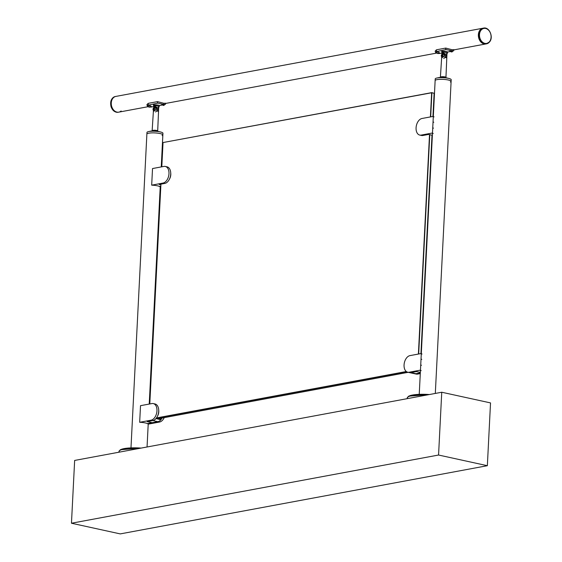 <?xml version="1.0" encoding="UTF-8"?>
<svg xmlns="http://www.w3.org/2000/svg" width="562" height="562" viewBox="0 0 562 562"><rect width="100%" height="100%" fill="white"/><g stroke="black" fill="none" stroke-linecap="round" stroke-linejoin="round"><path stroke-width="0.84" d="M441.746 392.241L490.528 402.912L487.352 465.701L438.564 455.03L441.746 392.241L74.648 460.44L71.465 523.229L438.564 455.03M71.465 523.229L120.247 533.9L487.352 465.701M158.463 418.711L408.195 372.318M406.572 371.721L156.236 418.226L160.971 419.259M420.938 353.575L432.002 135.203M432.951 116.446L434.124 93.264L431.897 92.779L430.682 116.868M429.775 134.711L418.669 353.997M430.408 116.917L431.637 92.772L163.184 142.516L431.785 92.618L434.145 93.32L432.979 116.439M418.395 354.053L429.516 134.655M163.029 142.671L161.807 166.816M160.929 184.153L149.794 403.952M156.44 417.945L406.305 371.524M432.023 135.203L420.966 353.575M435.311 393.435L451.117 81.371A8.001 1.595 2.9 0 0 445.926 79.607A8.001 1.595 2.9 0 0 437.039 79.635A8.001 1.595 2.9 0 0 435.136 80.556A8.001 1.595 2.9 0 1 439.814 79.347A8.001 1.595 2.9 0 1 448.307 80.001A8.001 1.595 2.9 0 1 451.117 81.371A8.001 1.595 2.9 0 1 450.331 82.003M432.361 135.28L428.525 134.437L422.898 135.484A8.493 5.332 102.3 0 1 421.507 135.47L419.758 135.084A8.493 5.332 102.3 0 1 416.175 126.731A8.493 5.332 102.3 0 1 421.992 118.484L433.323 116.376M432.522 132.99A8.001 1.595 -177.1 0 0 433.204 133.538M432.48 132.997L421.149 135.105A8.493 5.332 102.3 0 1 419.758 135.084M433.365 116.369A8.001 1.595 -177.1 0 0 434.047 116.917M433.288 121.968A8.001 1.595 -177.1 0 0 433.78 122.27M433.478 128.178A8.001 1.595 2.9 0 1 432.986 127.876M420.467 370.133L409.136 372.234L410.892 372.62A8.585 5.388 102.3 0 1 409.48 372.606L414.475 373.695A8.585 5.388 102.3 0 0 415.88 373.709L420.327 372.887L415.88 373.709L410.892 372.62L416.512 371.573L420.348 372.416L416.512 371.573L410.892 372.62A8.493 5.332 102.3 0 1 409.494 372.606A8.585 5.388 102.3 0 1 409.34 372.571M420.509 370.126A8.001 1.595 -177.1 0 0 421.191 370.674M409.136 372.234A8.493 5.332 102.3 0 1 407.745 372.22A8.493 5.332 102.3 0 1 404.162 363.867A8.493 5.332 102.3 0 1 409.979 355.613L421.31 353.512M421.352 353.505A8.001 1.595 -177.1 0 0 422.034 354.046M421.275 359.097A8.001 1.595 -177.1 0 0 421.767 359.406M421.465 365.314A8.001 1.595 2.9 0 1 420.973 365.012M414.616 373.723L416.238 374.074A8.493 5.332 -77.7 0 0 417.629 374.095L420.292 373.597M444.317 54.781A1.981 1.243 102.3 0 1 444.38 55.512A1.981 1.243 102.3 0 1 444.275 56.179M443.818 54.121A1.981 1.243 102.3 0 1 444.149 55.462A1.981 1.243 102.3 0 1 443.79 56.755M442.35 57.605A1.981 1.243 102.3 0 1 442.104 57.472C440.784 55.891 441.058 54.662 442.912 53.769A1.981 1.243 102.3 0 1 442.968 53.762A1.981 1.243 102.3 0 1 443.292 53.762A1.981 1.243 102.3 0 1 443.383 53.79L443.292 53.762M442.097 56.607A1.089 0.681 102.3 0 1 441.444 55.673A1.089 0.681 102.3 0 1 442.203 54.479A1.089 0.681 102.3 0 1 442.856 55.413A1.089 0.681 102.3 0 1 442.097 56.607M442.659 55.027L442.104 56.397L441.683 55.209L442.196 54.69L442.659 55.027M442.659 55.104L442.364 56.137M441.683 55.209L442.399 55.364M441.641 56.059L442.294 56.2M441.83 54.493L442.484 53.559L444.43 55.055L444.387 55.961L441.978 57.626M442.28 57.626L441.767 56.446M440.369 77.675L441.697 57.015M446.516 54.071L446.502 57.781L445.357 57.528L445.497 54.732L442.505 53.193L441.851 54.331M446.952 54.071L445.954 77.373A2.641 0.527 2.9 0 0 444.24 76.79A2.641 0.527 2.9 0 0 441.303 76.797A2.641 0.527 2.9 0 0 440.678 77.106M445.497 54.732A2.831 1.777 102.3 0 0 444.401 53.509L442.505 53.193M442.484 53.559L442.863 53.573M419.238 394.334L435.22 78.898A8.001 1.595 2.9 0 1 436.597 78.083A8.001 1.595 2.9 0 1 437.124 77.97A8.001 1.595 2.9 0 1 449.916 78.757A8.001 1.595 2.9 0 1 451.202 79.706L451.117 81.371M450.029 51.493L449.607 51.353L450.071 51.128L452.81 51.009L446.088 49.561L436.203 51.683C438.767 52.097 439.737 52.596 439.098 53.179L439.034 53.186M436.379 52.905L436.035 51.725L435.705 52.034M435.747 51.936A1.981 0.646 -167.4 0 0 436.021 52.294M447.022 52.666L442.568 51.852L441.929 52.406L441.655 51.29C445.237 51.29 447.204 51.535 447.57 52.02M446.544 53.516L446.6 55.856A2.529 1.588 102.3 0 1 446.13 57.528M443.692 58.385A2.529 1.588 -77.7 0 0 445.455 55.603L445.533 53.994L442.533 52.638L441.894 53.755M443.116 52.659L442.533 52.638M447.148 53.72L447.774 51.985L450.071 51.556M439.561 52.954L439.098 53.179M438.353 53.552L441.894 53.081M452.81 51.009L453.218 50.889M453.52 50.875L454.166 49.716M436.548 53.151L435.487 52.273L435.171 51.086L436.477 49.8L445.764 48.079L452.333 49.8C454.525 49.807 454.728 49.758 452.937 49.646M439.175 53.004A1.981 0.646 -167.4 0 0 439.533 52.849M443.91 52.961A3.021 1.897 -77.7 0 0 443.27 53.264M161.238 166.921L162.861 134.922A8.001 1.595 2.9 0 0 157.669 133.159A8.001 1.595 2.9 0 0 148.79 133.187A8.001 1.595 2.9 0 0 146.879 134.107A8.001 1.595 2.9 0 1 151.557 132.899A8.001 1.595 2.9 0 1 160.051 133.552A8.001 1.595 2.9 0 1 162.861 134.922A8.001 1.595 2.9 0 1 162.074 135.554M156.06 108.325A1.981 1.243 102.3 0 1 156.124 109.063A1.981 1.243 102.3 0 1 156.018 109.73M155.562 107.672A1.981 1.243 102.3 0 1 155.899 109.014A1.981 1.243 102.3 0 1 155.534 110.307M154.093 111.157A1.981 1.243 102.3 0 1 153.847 111.023C152.534 109.442 152.801 108.213 154.662 107.321A1.981 1.243 102.3 0 1 154.712 107.314A1.981 1.243 102.3 0 1 155.035 107.314A1.981 1.243 102.3 0 1 155.126 107.342L155.035 107.314M153.84 110.159A1.089 0.681 102.3 0 1 153.187 109.225A1.089 0.681 102.3 0 1 153.946 108.03A1.089 0.681 102.3 0 1 154.599 108.965A1.089 0.681 102.3 0 1 153.84 110.159M154.402 108.578L153.855 109.948L153.426 108.754L153.939 108.241L154.402 108.578M154.402 108.656L154.107 109.688M153.426 108.754L154.143 108.916M153.384 109.611L154.044 109.752M158.266 107.623L158.252 111.332L157.1 111.079L157.241 108.283L154.248 106.745L153.566 108.059L154.227 107.11L156.173 108.606L156.131 109.506L153.721 111.178M154.023 111.178L153.51 109.997M152.112 131.227L153.44 110.566M158.695 107.623L157.697 130.925A2.641 0.527 2.9 0 0 155.983 130.342A2.641 0.527 2.9 0 0 153.047 130.349A2.641 0.527 2.9 0 0 152.421 130.658M157.241 108.283A2.831 1.777 102.3 0 0 156.145 107.061L154.248 106.745M154.227 107.11L154.606 107.124M130.981 447.886L146.963 132.449A8.001 1.595 2.9 0 1 148.34 131.634A8.001 1.595 2.9 0 1 148.874 131.522A8.001 1.595 2.9 0 1 161.659 132.309A8.001 1.595 2.9 0 1 162.945 133.257L162.861 134.922M161.772 105.038L164.554 104.56L157.831 103.113L147.946 105.235C150.518 105.649 151.48 106.148 150.841 106.731L150.778 106.738M148.122 106.457L147.785 105.277L147.455 105.579M147.49 105.487A1.981 0.646 -167.4 0 0 147.764 105.846M158.765 106.218L154.311 105.403L153.672 105.958L153.398 104.841C156.981 104.841 158.955 105.087 159.313 105.572M158.294 107.068L158.344 109.4A2.529 1.588 102.3 0 1 157.873 111.079M155.435 111.936A2.529 1.588 -77.7 0 0 157.198 109.154L157.283 107.546L154.276 106.19L153.637 107.307M154.859 106.211L154.276 106.19M158.898 107.272L159.517 105.537L161.814 105.108M151.304 106.506L150.841 106.731M150.103 107.096L153.637 106.632M164.554 104.56L164.961 104.441M165.909 103.267L165.284 104.406M148.291 106.703L147.23 105.825L146.914 104.637L148.22 103.352L157.508 101.631L164.076 103.352C166.268 103.359 166.471 103.31 164.68 103.197M150.925 106.555A1.981 0.646 -167.4 0 0 151.276 106.401M155.653 106.513A3.021 1.897 -77.7 0 0 155.021 106.815M151.684 185.165L152.527 168.544L163.9 166.429A8.493 5.332 102.3 0 1 165.291 166.443A8.493 5.332 102.3 0 1 168.874 174.796A8.493 5.332 102.3 0 1 163.057 183.05L151.684 185.165A8.001 1.595 2.9 0 1 157.402 185.818A8.001 1.595 2.9 0 1 159.446 186.451L160.823 186.191L159.446 186.451A8.001 1.595 -177.1 0 1 160.177 187.02L160.788 186.907M165.291 166.443L167.04 166.83A8.493 5.332 102.3 0 1 170.623 175.182A8.493 5.332 102.3 0 1 164.806 183.43L159.186 184.477L160.894 184.849M139.671 422.294L140.514 405.673L151.888 403.565A8.493 5.332 102.3 0 1 153.278 403.579A8.493 5.332 102.3 0 1 156.861 411.932A8.493 5.332 102.3 0 1 151.045 420.186L139.671 422.294A8.001 1.595 2.9 0 1 145.389 422.954A8.001 1.595 2.9 0 1 147.434 423.579L157.789 421.662L159.538 422.041A8.493 5.332 -77.7 0 0 164.23 417.643M153.278 403.579L155.028 403.959A8.493 5.332 102.3 0 1 158.61 412.311A8.493 5.332 102.3 0 1 152.794 420.566L147.174 421.612L152.169 422.701L147.434 423.579A8.001 1.595 -177.1 0 1 148.164 424.155L159.538 422.041M160.873 419.737A8.493 5.332 -77.7 0 0 162.074 418.044M147.23 421.598L152.225 422.715L157.845 421.669A8.585 5.388 -77.7 0 0 160.943 419.751L155.955 418.557M147.23 421.626L152.85 420.58A8.585 5.388 -77.7 0 0 155.948 418.655M169.359 179.32A6.512 4.089 -77.7 0 0 170.736 173.033M160.1 418.409A6.512 4.089 102.3 0 1 159.51 418.943M159.123 417.685A6.512 4.089 102.3 0 1 158.161 418.648M157.346 416.456A6.512 4.089 -77.7 0 0 158.723 410.169M121.125 110.988A8.001 6.02 -100.5 0 1 118.814 112.14A8.001 6.02 -100.5 0 1 111.269 102.944A8.001 6.02 -100.5 0 1 115.891 96.411L482.99 28.212A8.001 6.02 79.5 0 0 480.032 30.039A8.001 6.02 79.5 0 0 479.182 39.34A8.001 6.02 79.5 0 0 485.912 43.941A8.001 6.02 -100.5 0 1 478.367 34.746A8.001 6.02 -100.5 0 1 482.99 28.212L483.58 28.1A8.001 6.02 -100.5 0 1 490.31 32.701A8.001 6.02 -100.5 0 1 489.46 42.002A8.001 6.02 -100.5 0 1 486.502 43.836A8.001 6.02 -100.5 0 1 479.765 39.228A8.001 6.02 -100.5 0 1 480.622 29.927A8.001 6.02 -100.5 0 1 483.58 28.1C489.34 26.639 493.822 37.296 489.544 41.953L485.912 43.941A8.001 6.02 79.5 0 0 486.207 43.878M148.235 106.675L118.814 112.14A8.001 6.02 -100.5 0 1 111.726 106.569A8.001 6.02 -100.5 0 1 115.891 96.411L115.301 96.516A8.001 6.02 79.5 0 0 111.135 106.675A8.001 6.02 79.5 0 0 118.224 112.252A8.001 6.02 79.5 0 0 118.519 112.182M148.832 106.562L148.944 106.956L148.621 106.604L149.583 107.061L148.944 106.956L149.583 107.061L149.464 106.668M149.035 106.569L148.944 106.956M436.843 53.088L437.903 53.193M437.728 53.116L437.643 53.502M451.089 51.894L452.241 51.837M451.63 51.88L453.218 50.917M422.898 135.484L421.149 135.105M415.88 373.709L417.629 374.095M441.655 51.29A0.752 0.667 -126.1 0 1 442.125 52.034M445.455 55.603A2.641 0.527 2.9 0 1 446.102 55.715A2.641 0.527 2.9 0 1 446.6 55.856M452.333 49.8A1.131 0.71 102.3 0 1 451.56 50.854M436.477 49.8A1.131 0.85 79.5 0 0 436.8 51.29M445.764 48.079A1.131 0.85 79.5 0 0 446.088 49.561M429.396 394.538A19.108 3.808 -177.1 0 0 408.946 396.119M426.965 394.988A19.811 3.948 -177.1 0 0 408.237 396.779A19.811 3.948 -177.1 0 0 407.232 397.938L407.19 398.662M153.398 104.841A0.752 0.667 -126.1 0 1 153.869 105.586M157.198 109.154A2.641 0.527 2.9 0 1 157.845 109.267A2.641 0.527 2.9 0 1 158.344 109.4M164.076 103.352A1.131 0.71 102.3 0 1 163.303 104.406M148.22 103.352A1.131 0.85 79.5 0 0 148.544 104.841M157.508 101.631A1.131 0.85 79.5 0 0 157.831 103.113M141.139 448.083A19.108 3.808 -177.1 0 0 120.69 449.67M138.716 448.539A19.811 3.948 -177.1 0 0 119.98 450.331A19.811 3.948 -177.1 0 0 118.975 451.49L118.94 452.213M164.806 183.43L163.057 183.05M152.794 420.566L151.045 420.186M152.85 420.58L157.845 421.669M115.596 96.474A8.001 6.02 79.5 0 0 115.301 96.516C111.325 97.971 109.906 101.357 111.044 106.682C112.512 110.658 114.901 112.519 118.224 112.252L118.814 112.14M481.072 30.172A7.622 5.739 79.5 0 0 481.283 40.836A7.622 5.739 79.5 0 0 489.495 41.672A7.622 5.739 79.5 0 0 489.284 31.001A7.622 5.739 79.5 0 0 481.072 30.172M150.609 105.937A1.658 0.541 12.6 0 1 150.981 106.45L149.836 107.131C148.565 107.166 147.869 106.703 147.757 105.726A1.658 0.541 12.6 0 1 148.424 105.41A1.658 0.541 12.6 0 1 150.138 105.712M147.996 105.487A1.475 0.478 12.6 0 1 148.48 105.277M164.961 104.469L163.711 105.473L161.673 104.834L162.854 104.595M438.859 52.385A1.658 0.541 12.6 0 1 439.238 52.898L437.749 53.573L436.014 52.175A1.658 0.541 12.6 0 1 437.173 51.88A1.658 0.541 12.6 0 1 438.395 52.161M436.252 51.936A1.475 0.478 12.6 0 1 437.06 51.718M451.637 51.964L449.93 51.282L451.103 51.044M409.494 372.606L407.745 372.22M441.823 54.507L441.844 54.043M449.916 78.757C445.069 77.289 441.065 76.973 437.91 77.802L436.597 78.083M446.2 77.97L445.954 77.373M441.873 53.453L441.936 52.329M438.297 53.559L440.151 53.404M407.232 397.938L408.588 396.203L429.424 394.531M160.219 187.013L149.225 404.057M148.206 424.148L147.054 446.987M161.659 132.309C156.812 130.841 152.808 130.517 149.654 131.353L148.34 131.634M157.943 131.522L157.697 130.925M153.616 107.005L153.686 105.881M150.04 107.11L151.895 106.956M118.975 451.49L120.331 449.755L141.167 448.083M165.586 103.45L436.491 53.123M453.843 49.899L485.912 43.941M147.757 105.726L148.719 105.256M436.014 52.175L437.25 51.718"/></g></svg>
